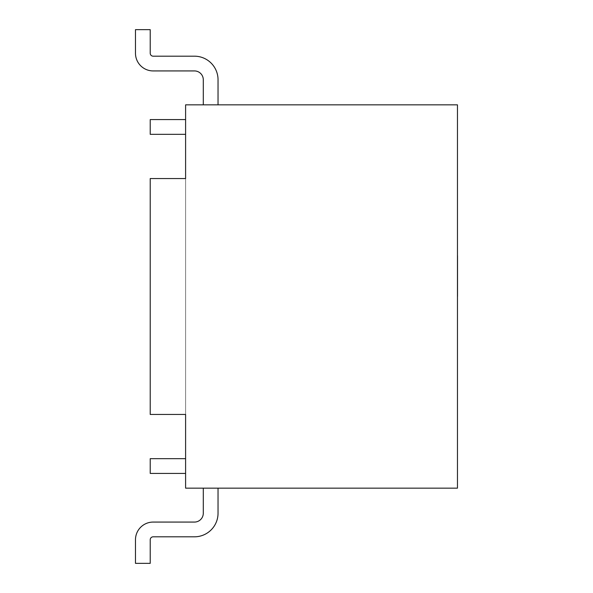 <?xml version="1.0" encoding="UTF-8"?>
<svg xmlns="http://www.w3.org/2000/svg" width="593" height="593" viewBox="0 0 593 593"><rect width="100%" height="100%" fill="white"/><g stroke="black" fill="none" stroke-linecap="round" stroke-linejoin="round"><path stroke-width="0.44" stroke-dasharray="2.96 2.22" d="M457.462 488.158L185.602 488.158L185.602 104.842L457.462 104.842L457.462 488.158M218.039 488.158L203.295 488.158L218.039 488.158L203.295 488.158L218.039 488.158L203.295 488.158L218.039 488.158L203.295 488.158L218.039 488.158L218.039 513.227A23.587 23.587 0 0 1 194.445 536.813A23.587 23.587 0 0 0 218.039 513.227A23.587 23.587 0 0 1 194.445 536.813A23.587 23.587 0 0 0 218.039 513.227A23.587 23.587 0 0 1 194.445 536.813A23.587 23.587 0 0 0 218.039 513.227A23.587 23.587 0 0 1 194.445 536.813L153.164 536.813L194.445 536.813M203.295 104.842L218.039 104.842L203.295 104.842L218.039 104.842L203.295 104.842L218.039 104.842L203.295 104.842L218.039 104.842L203.295 104.842L203.295 79.773A8.843 8.843 0 0 0 194.445 70.93A8.843 8.843 0 0 1 203.295 79.773A8.843 8.843 0 0 0 194.445 70.93A8.843 8.843 0 0 1 203.295 79.773A8.843 8.843 0 0 0 194.445 70.93L153.164 70.93A17.694 17.694 0 0 1 135.478 53.237A17.694 17.694 0 0 0 153.164 70.93A17.694 17.694 0 0 1 135.478 53.237A17.694 17.694 0 0 0 153.164 70.93A17.694 17.694 0 0 1 135.478 53.237A17.694 17.694 0 0 0 153.164 70.93A17.694 17.694 0 0 1 135.478 53.237L135.478 29.65L150.222 29.65L150.222 53.237A2.95 2.95 0 0 0 153.164 56.187L194.445 56.187A23.587 23.587 0 0 1 218.039 79.773L218.039 104.842M185.602 134.329L150.222 134.329L185.602 134.329L185.602 119.586L185.602 134.329L185.602 119.586L185.602 134.329L185.602 119.586L185.602 134.329L185.602 119.586L185.602 134.329L150.222 134.329L150.222 119.586L150.222 134.329L150.222 119.586L150.222 134.329L150.222 119.586L150.222 134.329L185.602 134.329L150.222 134.329L185.602 134.329L150.222 134.329L150.222 119.586L185.602 119.586M185.602 458.671L185.602 473.414L185.602 458.671L185.602 473.414L185.602 458.671L185.602 473.414L185.602 458.671L185.602 473.414L185.602 458.671L150.222 458.671L150.222 473.414L150.222 458.671L150.222 473.414L150.222 458.671L150.222 473.414L150.222 458.671L185.602 458.671L150.222 458.671L185.602 458.671L150.222 458.671L185.602 458.671L150.222 458.671L150.222 473.414L185.602 473.414M185.602 414.448L185.602 178.552L150.222 178.552L185.602 178.552L150.222 178.552L150.222 414.448L185.602 414.448M457.462 277.457L457.462 259.808L457.522 277.457M457.522 125.479L457.522 154.966M457.462 425.433L457.462 322.733M457.522 273.514L457.522 256.813M457.522 255.739L457.462 296.307M457.462 188.196L457.462 229.476M457.522 229.106L457.462 192.258L457.522 229.106M457.522 280.385L457.462 256.332L457.522 280.385M457.462 140.222L457.462 154.966L457.462 140.222M457.462 273.514L457.462 256.813M457.462 296.367L457.462 255.746L457.462 296.367M457.522 256.332L457.462 264.026L457.462 256.332M150.222 414.448L150.222 178.552L150.222 414.448M194.445 56.187A23.587 23.587 0 0 1 218.039 79.773A23.587 23.587 0 0 0 194.445 56.187A23.587 23.587 0 0 1 218.039 79.773A23.587 23.587 0 0 0 194.445 56.187A23.587 23.587 0 0 1 218.039 79.773A23.587 23.587 0 0 0 194.445 56.187L153.164 56.187A2.95 2.95 0 0 1 150.222 53.237A2.95 2.95 0 0 0 153.164 56.187A2.95 2.95 0 0 1 150.222 53.237A2.95 2.95 0 0 0 153.164 56.187A2.95 2.95 0 0 1 150.222 53.237A2.95 2.95 0 0 0 153.164 56.187M135.478 29.65L150.222 29.65L150.222 53.237L150.222 29.65L135.478 29.65L135.478 53.237L135.478 29.65L150.222 29.65L150.222 53.237L150.222 29.65L135.478 29.65L150.222 29.65L150.222 53.237L150.222 29.65L135.478 29.65L135.478 53.237M135.478 539.763A17.694 17.694 0 0 1 153.164 522.07A17.694 17.694 0 0 0 135.478 539.763A17.694 17.694 0 0 1 153.164 522.07A17.694 17.694 0 0 0 135.478 539.763A17.694 17.694 0 0 1 153.164 522.07A17.694 17.694 0 0 0 135.478 539.763L135.478 563.35L135.478 539.763L135.478 563.35L150.222 563.35L135.478 563.35L150.222 563.35L135.478 563.35L150.222 563.35L135.478 563.35L135.478 539.763A17.694 17.694 0 0 1 153.164 522.07L194.445 522.07A8.843 8.843 0 0 0 203.295 513.227L203.295 488.158M135.478 563.35L150.222 563.35L150.222 539.763A2.95 2.95 0 0 1 153.164 536.813A2.95 2.95 0 0 0 150.222 539.763A2.95 2.95 0 0 1 153.164 536.813A2.95 2.95 0 0 0 150.222 539.763A2.95 2.95 0 0 1 153.164 536.813A2.95 2.95 0 0 0 150.222 539.763A2.95 2.95 0 0 1 153.164 536.813M194.445 522.07A8.843 8.843 0 0 0 203.295 513.227A8.843 8.843 0 0 1 194.445 522.07A8.843 8.843 0 0 0 203.295 513.227A8.843 8.843 0 0 1 194.445 522.07A8.843 8.843 0 0 0 203.295 513.227A8.843 8.843 0 0 1 194.445 522.07L153.164 522.07L194.445 522.07M150.222 563.35L150.222 539.763L150.222 563.35"/><path stroke-width="0.89" d="M457.462 488.158L185.602 488.158L185.602 414.448L150.222 414.448L150.222 178.552L185.602 178.552L185.602 104.842L457.462 104.842L457.462 488.158M457.462 154.966L457.462 125.479M457.462 322.733L457.462 425.433M457.522 296.367L457.522 255.746M457.462 229.476L457.462 188.196M185.602 458.671L150.222 458.671L150.222 473.414L185.602 473.414M185.602 134.329L150.222 134.329L150.222 119.586L185.602 119.586M135.478 29.65L135.478 53.237L135.478 29.65L135.478 53.237L135.478 29.65L150.222 29.65L150.222 53.237A2.95 2.95 0 0 0 153.164 56.187L194.445 56.187A23.587 23.587 0 0 1 218.039 79.773L218.039 104.842M135.478 53.237A17.694 17.694 0 0 0 153.164 70.93L194.445 70.93A8.843 8.843 0 0 1 203.295 79.773L203.295 104.842M153.164 56.187L194.445 56.187M194.445 70.93A8.843 8.843 0 0 1 203.295 79.773A8.843 8.843 0 0 0 194.445 70.93M135.478 563.35L135.478 539.763L135.478 563.35L135.478 539.763L135.478 563.35L150.222 563.35L150.222 539.763A2.95 2.95 0 0 1 153.164 536.813L194.445 536.813A23.587 23.587 0 0 0 218.039 513.227L218.039 488.158M135.478 539.763A17.694 17.694 0 0 1 153.164 522.07L194.445 522.07A8.843 8.843 0 0 0 203.295 513.227L203.295 488.158M153.164 536.813L194.445 536.813"/></g></svg>

